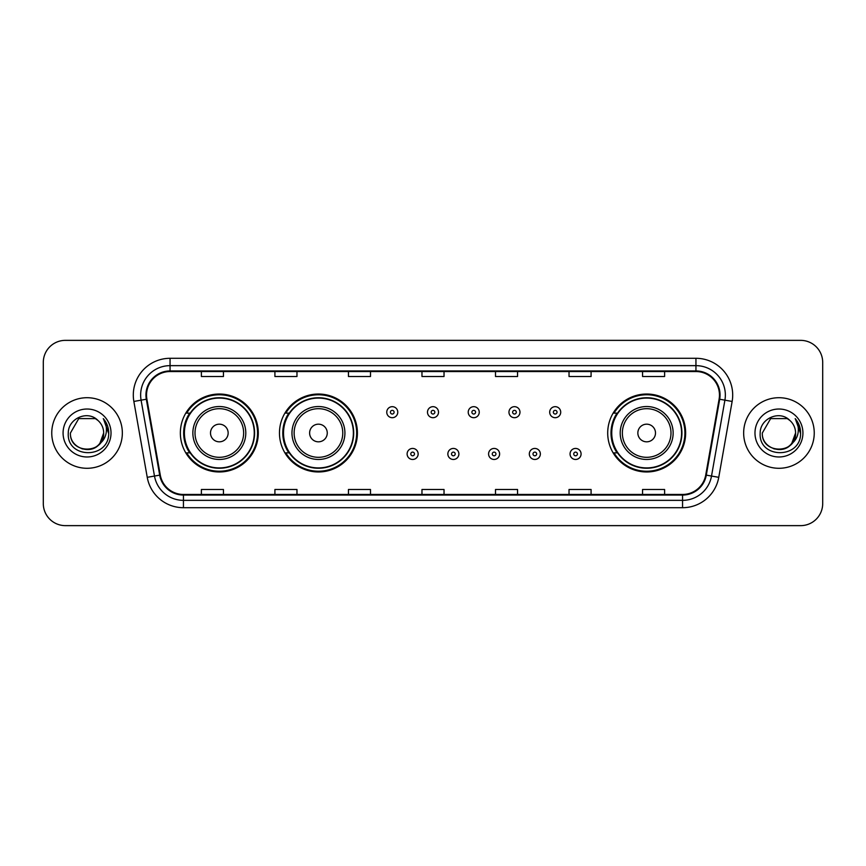 <?xml version="1.0" encoding="UTF-8"?>
<svg xmlns="http://www.w3.org/2000/svg" width="866" height="866" viewBox="0 0 866 866"><rect width="100%" height="100%" fill="white"/><g stroke="black" fill="none" stroke-linecap="round" stroke-linejoin="round"><path stroke-width="1.3" d="M607.705 433A38.97 38.97 0 0 0 646.675 471.97A38.97 38.97 0 0 0 685.645 433A38.97 38.97 0 0 0 646.675 394.03A38.97 38.97 0 0 0 607.705 433M279.469 433A38.97 38.97 0 0 0 318.439 471.97A38.97 38.97 0 0 0 357.409 433A38.97 38.97 0 0 0 318.439 394.03A38.97 38.97 0 0 0 279.469 433M180.355 433A38.97 38.97 0 0 0 219.325 471.97A38.97 38.97 0 0 0 258.295 433A38.97 38.97 0 0 0 219.325 394.03A38.97 38.97 0 0 0 180.355 433M189.697 452.853A35.658 35.658 0 0 1 189.697 413.147M288.822 452.853A35.658 35.658 0 0 1 288.822 413.147M617.047 452.853A35.658 35.658 0 0 1 617.047 413.147M43.3 362.41L43.3 503.59A22.061 22.061 0 0 0 65.361 525.64L800.639 525.64A22.061 22.061 0 0 0 822.7 503.59L822.7 362.41A22.061 22.061 0 0 0 800.639 340.36L65.361 340.36A22.061 22.061 0 0 0 43.3 362.41L43.3 503.59M51.754 433A35.29 35.29 0 0 0 87.055 468.29A35.29 35.29 0 0 0 122.344 433A35.29 35.29 0 0 0 87.055 397.71A35.29 35.29 0 0 0 51.754 433A35.29 35.29 0 0 0 87.055 468.29A35.29 35.29 0 0 0 122.344 433A35.29 35.29 0 0 0 87.055 397.71A35.29 35.29 0 0 0 51.754 433M743.656 433A35.29 35.29 0 0 0 778.945 468.29A35.29 35.29 0 0 0 814.246 433A35.29 35.29 0 0 0 778.945 397.71A35.29 35.29 0 0 0 743.656 433A35.29 35.29 0 0 0 778.945 468.29A35.29 35.29 0 0 0 814.246 433A35.29 35.29 0 0 0 778.945 397.71A35.29 35.29 0 0 0 743.656 433M146.538 395.058A23.534 23.534 0 0 1 170.061 371.536L695.939 371.536A23.534 23.534 0 0 1 719.105 399.15L705.725 475.023A23.534 23.534 0 0 1 682.56 494.464L183.44 494.464A23.534 23.534 0 0 1 160.275 475.023L146.895 399.15A23.534 23.534 0 0 1 146.538 395.058M145.943 395.058A24.118 24.118 0 0 0 146.311 399.248L159.69 475.131A24.118 24.118 0 0 0 183.44 495.06L682.56 495.06A24.118 24.118 0 0 0 706.31 475.131L719.689 399.248A24.118 24.118 0 0 0 695.939 370.94L170.061 370.94A24.118 24.118 0 0 0 145.943 395.058M133.862 401.445A36.762 36.762 0 0 1 170.061 358.297L695.939 358.297A36.762 36.762 0 0 1 732.138 401.445L718.758 477.328A36.762 36.762 0 0 1 682.56 507.703L183.44 507.703A36.762 36.762 0 0 1 147.242 477.328L133.862 401.445L141.093 400.168A29.412 29.412 0 0 1 170.061 365.647L695.939 365.647A29.412 29.412 0 0 1 724.907 400.168L711.516 476.051A29.412 29.412 0 0 1 682.56 500.353L183.44 500.353A29.412 29.412 0 0 1 154.484 476.051L141.093 400.168A29.412 29.412 0 0 1 140.649 395.058M800.639 340.36L65.361 340.36M65.361 525.64L800.639 525.64M822.7 503.59L822.7 362.41M706.31 475.131L711.516 476.051L724.907 400.168L732.138 401.445M421.969 371.536L421.969 376.515L444.031 376.515L444.031 371.536M348.446 371.536L348.446 376.515L370.496 376.515L370.496 371.536M274.912 371.536L274.912 376.515L296.973 376.515L296.973 371.536M201.388 371.536L201.388 376.515L223.45 376.515L223.45 371.536M495.504 371.536L495.504 376.515L517.554 376.515L517.554 371.536M569.027 371.536L569.027 376.515L591.088 376.515L591.088 371.536M642.55 371.536L642.55 376.515L664.612 376.515L664.612 371.536M444.031 494.464L444.031 489.485L421.969 489.485L421.969 494.464M370.496 494.464L370.496 489.485L348.446 489.485L348.446 494.464M296.973 494.464L296.973 489.485L274.912 489.485L274.912 494.464M223.45 494.464L223.45 489.485L201.388 489.485L201.388 494.464M517.554 494.464L517.554 489.485L495.504 489.485L495.504 494.464M591.088 494.464L591.088 489.485L569.027 489.485L569.027 494.464M664.612 494.464L664.612 489.485L642.55 489.485L642.55 494.464M81.945 448.815C94.556 450.807 101.798 445.535 103.671 433C104.689 454.444 69.41 454.444 70.427 433L78.741 418.603L95.357 418.603L97.934 420.443C87.737 409.748 68.1 418.559 68.284 433C66.411 458.655 108.012 459.326 108.694 434.245L108.726 433C108.661 427.544 106.854 422.76 103.281 418.635C105.998 423.084 106.951 427.88 106.15 433C105.371 437.362 103.249 440.924 99.785 443.684A16.627 16.627 0 0 0 103.671 433L99.785 443.684C90.962 455.603 69.561 447.971 70.427 433L78.741 418.603L95.357 418.603L97.934 420.443L95.357 418.603L78.741 418.603L70.427 433C69.41 454.444 104.689 454.444 103.671 433L99.742 443.728L103.671 433C104.689 454.444 69.41 454.444 70.427 433C69.41 454.444 104.689 454.444 103.671 433A16.627 16.627 0 0 0 97.934 420.443M63.077 433A23.977 23.977 0 0 0 87.055 456.977A23.977 23.977 0 0 0 111.021 433A23.977 23.977 0 0 0 87.055 409.023A23.977 23.977 0 0 0 63.077 433M103.444 418.819L108.715 433.628M228.148 433A8.822 8.822 0 0 0 219.325 424.178A8.822 8.822 0 0 0 210.503 433A8.822 8.822 0 0 0 219.325 441.822A8.822 8.822 0 0 0 228.148 433M245.792 433A26.467 26.467 0 0 0 219.325 406.533A26.467 26.467 0 0 0 192.858 433A26.467 26.467 0 0 0 219.325 459.467A26.467 26.467 0 0 0 245.792 433A26.467 26.467 0 0 1 219.325 459.467A26.467 26.467 0 0 1 192.858 433M254.258 433A34.921 34.921 0 0 0 219.325 398.079A34.921 34.921 0 0 0 184.404 433A34.921 34.921 0 0 0 219.325 467.921A34.921 34.921 0 0 0 254.258 433M257.559 433A38.234 38.234 0 0 1 186.655 452.853L190.195 452.853A35.257 35.257 0 0 0 254.582 433.087A35.257 35.257 0 0 0 190.195 413.147L186.655 413.147A38.234 38.234 0 0 1 257.559 433M327.261 433A8.822 8.822 0 0 0 318.439 424.178A8.822 8.822 0 0 0 309.617 433A8.822 8.822 0 0 0 318.439 441.822A8.822 8.822 0 0 0 327.261 433M344.917 433A26.467 26.467 0 0 0 318.439 406.533A26.467 26.467 0 0 0 291.972 433A26.467 26.467 0 0 0 318.439 459.467A26.467 26.467 0 0 0 344.917 433A26.467 26.467 0 0 1 318.439 459.467A26.467 26.467 0 0 1 291.972 433M353.371 433A34.921 34.921 0 0 0 318.439 398.079A34.921 34.921 0 0 0 283.518 433A34.921 34.921 0 0 0 318.439 467.921A34.921 34.921 0 0 0 353.371 433M356.673 433A38.234 38.234 0 0 1 285.769 452.853L289.309 452.853A35.257 35.257 0 0 0 353.696 433.087A35.257 35.257 0 0 0 289.309 413.147L285.769 413.147A38.234 38.234 0 0 1 356.673 433M655.497 433A8.822 8.822 0 0 0 646.675 424.178A8.822 8.822 0 0 0 637.852 433A8.822 8.822 0 0 0 646.675 441.822A8.822 8.822 0 0 0 655.497 433M673.142 433A26.467 26.467 0 0 0 646.675 406.533A26.467 26.467 0 0 0 620.208 433A26.467 26.467 0 0 0 646.675 459.467A26.467 26.467 0 0 0 673.142 433A26.467 26.467 0 0 1 646.675 459.467A26.467 26.467 0 0 1 620.208 433M681.596 433A34.921 34.921 0 0 0 646.675 398.079A34.921 34.921 0 0 0 611.742 433A34.921 34.921 0 0 0 646.675 467.921A34.921 34.921 0 0 0 681.596 433M684.909 433A38.234 38.234 0 0 1 613.994 452.853L617.545 452.853A35.257 35.257 0 0 0 681.932 433.087A35.257 35.257 0 0 0 617.545 413.147L613.994 413.147A38.234 38.234 0 0 1 684.909 433M773.847 448.815C786.458 450.807 793.7 445.535 795.573 433C796.59 454.444 761.311 454.444 762.329 433L770.643 418.603L762.329 433L770.643 418.603L787.259 418.603L789.835 420.443C779.638 409.748 760.002 418.559 760.186 433C758.313 458.655 799.913 459.326 800.595 434.245L800.628 433C800.563 427.544 798.755 422.76 795.183 418.635C797.9 423.084 798.853 427.88 798.051 433C797.272 437.362 795.15 440.924 791.686 443.684A16.627 16.627 0 0 0 795.573 433L791.686 443.684C782.864 455.603 761.463 447.971 762.329 433C761.311 454.444 796.59 454.444 795.573 433L791.643 443.728L795.573 433C796.59 454.444 761.311 454.444 762.329 433C761.311 454.444 796.59 454.444 795.573 433A16.627 16.627 0 0 0 789.835 420.443M754.979 433A23.977 23.977 0 0 0 778.945 456.977A23.977 23.977 0 0 0 802.923 433A23.977 23.977 0 0 0 778.945 409.023A23.977 23.977 0 0 0 754.979 433M800.628 433L795.508 419.003M795.345 418.819L800.617 433.628M397.775 412.194A5.51 5.51 0 0 1 392.266 417.704A5.51 5.51 0 0 1 386.756 412.194A5.51 5.51 0 0 1 392.266 406.674A5.51 5.51 0 0 1 397.775 412.194A5.51 5.51 0 0 0 392.266 406.674A5.51 5.51 0 0 0 386.756 412.194M438.51 412.194A5.51 5.51 0 0 1 433 417.704A5.51 5.51 0 0 1 427.49 412.194A5.51 5.51 0 0 1 433 406.674A5.51 5.51 0 0 1 438.51 412.194A5.51 5.51 0 0 0 433 406.674A5.51 5.51 0 0 0 427.49 412.194M479.244 412.194A5.51 5.51 0 0 1 473.734 417.704A5.51 5.51 0 0 1 468.225 412.194A5.51 5.51 0 0 1 473.734 406.674A5.51 5.51 0 0 1 479.244 412.194A5.51 5.51 0 0 0 473.734 406.674A5.51 5.51 0 0 0 468.225 412.194M519.979 412.194A5.51 5.51 0 0 1 514.469 417.704A5.51 5.51 0 0 1 508.959 412.194A5.51 5.51 0 0 1 514.469 406.674A5.51 5.51 0 0 1 519.979 412.194A5.51 5.51 0 0 0 514.469 406.674A5.51 5.51 0 0 0 508.959 412.194M560.713 412.194A5.51 5.51 0 0 1 555.203 417.704A5.51 5.51 0 0 1 549.693 412.194A5.51 5.51 0 0 1 555.203 406.674A5.51 5.51 0 0 1 560.713 412.194A5.51 5.51 0 0 0 555.203 406.674A5.51 5.51 0 0 0 549.693 412.194M407.117 453.957A5.51 5.51 0 0 1 412.627 448.436A5.51 5.51 0 0 1 418.148 453.957A5.51 5.51 0 0 1 412.627 459.467A5.51 5.51 0 0 1 407.117 453.957A5.51 5.51 0 0 0 412.627 459.467A5.51 5.51 0 0 0 418.148 453.957M447.852 453.957A5.51 5.51 0 0 1 453.373 448.436A5.51 5.51 0 0 1 458.883 453.957A5.51 5.51 0 0 1 453.373 459.467A5.51 5.51 0 0 1 447.852 453.957A5.51 5.51 0 0 0 453.373 459.467A5.51 5.51 0 0 0 458.883 453.957M488.586 453.957A5.51 5.51 0 0 1 494.107 448.436A5.51 5.51 0 0 1 499.617 453.957A5.51 5.51 0 0 1 494.107 459.467A5.51 5.51 0 0 1 488.586 453.957A5.51 5.51 0 0 0 494.107 459.467A5.51 5.51 0 0 0 499.617 453.957M529.321 453.957A5.51 5.51 0 0 1 534.842 448.436A5.51 5.51 0 0 1 540.352 453.957A5.51 5.51 0 0 1 534.842 459.467A5.51 5.51 0 0 1 529.321 453.957A5.51 5.51 0 0 0 534.842 459.467A5.51 5.51 0 0 0 540.352 453.957M570.055 453.957A5.51 5.51 0 0 1 575.576 448.436A5.51 5.51 0 0 1 581.086 453.957A5.51 5.51 0 0 1 575.576 459.467A5.51 5.51 0 0 1 570.055 453.957A5.51 5.51 0 0 0 575.576 459.467A5.51 5.51 0 0 0 581.086 453.957M695.939 358.297L695.939 370.94M141.093 400.168L146.311 399.248M183.44 507.703L183.44 495.06M682.56 495.06L682.56 507.703M147.242 477.328L159.69 475.131M719.689 399.248L724.907 400.168M170.061 358.297L170.061 370.94M711.516 476.051L718.758 477.328M243.638 433A24.313 24.313 0 0 0 219.325 408.687A24.313 24.313 0 0 0 195.012 433A24.313 24.313 0 0 0 219.325 457.313A24.313 24.313 0 0 0 243.638 433M342.763 433A24.313 24.313 0 0 0 318.439 408.687A24.313 24.313 0 0 0 294.126 433A24.313 24.313 0 0 0 318.439 457.313A24.313 24.313 0 0 0 342.763 433M670.988 433A24.313 24.313 0 0 0 646.675 408.687A24.313 24.313 0 0 0 622.362 433A24.313 24.313 0 0 0 646.675 457.313A24.313 24.313 0 0 0 670.988 433M390.425 412.194A1.84 1.84 0 0 0 392.266 414.035A1.84 1.84 0 0 0 394.106 412.194A1.84 1.84 0 0 0 392.266 410.354A1.84 1.84 0 0 0 390.425 412.194M431.16 412.194A1.84 1.84 0 0 0 433 414.035A1.84 1.84 0 0 0 434.84 412.194A1.84 1.84 0 0 0 433 410.354A1.84 1.84 0 0 0 431.16 412.194M471.894 412.194A1.84 1.84 0 0 0 473.734 414.035A1.84 1.84 0 0 0 475.575 412.194A1.84 1.84 0 0 0 473.734 410.354A1.84 1.84 0 0 0 471.894 412.194M512.629 412.194A1.84 1.84 0 0 0 514.469 414.035A1.84 1.84 0 0 0 516.309 412.194A1.84 1.84 0 0 0 514.469 410.354A1.84 1.84 0 0 0 512.629 412.194M553.363 412.194A1.84 1.84 0 0 0 555.203 414.035A1.84 1.84 0 0 0 557.044 412.194A1.84 1.84 0 0 0 555.203 410.354A1.84 1.84 0 0 0 553.363 412.194M414.468 453.957A1.84 1.84 0 0 0 412.627 452.117A1.84 1.84 0 0 0 410.798 453.957A1.84 1.84 0 0 0 412.627 455.797A1.84 1.84 0 0 0 414.468 453.957M455.202 453.957A1.84 1.84 0 0 0 453.373 452.117A1.84 1.84 0 0 0 451.532 453.957A1.84 1.84 0 0 0 453.373 455.797A1.84 1.84 0 0 0 455.202 453.957M495.937 453.957A1.84 1.84 0 0 0 494.107 452.117A1.84 1.84 0 0 0 492.267 453.957A1.84 1.84 0 0 0 494.107 455.797A1.84 1.84 0 0 0 495.937 453.957M536.671 453.957A1.84 1.84 0 0 0 534.842 452.117A1.84 1.84 0 0 0 533.001 453.957A1.84 1.84 0 0 0 534.842 455.797A1.84 1.84 0 0 0 536.671 453.957M577.405 453.957A1.84 1.84 0 0 0 575.576 452.117A1.84 1.84 0 0 0 573.736 453.957A1.84 1.84 0 0 0 575.576 455.797A1.84 1.84 0 0 0 577.405 453.957"/></g></svg>

